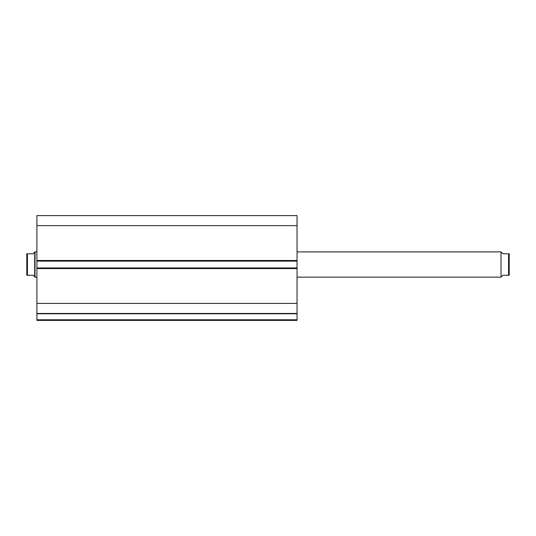 <?xml version="1.0" encoding="UTF-8"?>
<svg xmlns="http://www.w3.org/2000/svg" width="536" height="536" viewBox="0 0 536 536"><rect width="100%" height="100%" fill="white"/><g stroke="black" fill="none" stroke-linecap="round" stroke-linejoin="round"><path stroke-width="0.8" d="M36.904 313.513L297.045 313.781L36.904 313.781L36.904 303.423L36.904 313.46L297.045 313.46L297.045 319.778L36.904 319.778L36.904 313.781L36.904 320.407L297.045 320.407L36.904 320.407L36.904 319.778L297.045 319.778L297.045 320.407L297.045 313.513M297.045 313.46L297.045 215.593L36.904 215.593L36.904 225.629L36.904 215.593L297.045 215.593L297.045 260.489L36.904 260.489L36.904 225.629L297.045 225.629L36.904 225.629L36.904 261.119L36.904 260.489L297.045 260.489L297.045 267.94L36.904 267.94L36.904 261.119L297.045 261.119L36.904 261.119L36.904 268.57L36.904 267.94L297.045 267.94L297.045 303.423L36.904 303.423L36.904 268.57L297.045 268.57L36.904 268.57L36.904 303.423L297.045 303.423L297.045 313.46L36.904 313.46M500.993 277.152L500.993 251.9L500.993 277.152L500.993 251.9L297.045 251.9L500.993 251.9L500.993 277.152L297.045 277.152L500.993 277.152M35.008 277.152L36.904 277.152L35.008 277.152L35.008 251.9L36.904 251.9L35.008 251.9L35.008 277.152M34.291 252.617L33.111 253.796L35.008 251.9L34.693 276.837L34.693 252.215L33.111 253.796L27.43 253.796L27.43 275.263L33.111 275.263L34.693 276.837L33.111 275.263L26.8 275.263L27.43 275.263L27.43 253.796L26.8 253.796L26.8 275.263L26.8 253.796M33.111 253.796L27.236 253.796M34.592 276.737L33.111 275.263M509.2 253.796L509.2 275.263L509.2 253.796L508.57 253.796L508.57 275.263L509.2 275.263L502.889 275.263L501.307 276.837L502.889 275.263L508.57 275.263L508.57 253.796L502.889 253.796L501.307 252.215M508.765 253.796L502.889 253.796M509.2 275.263L508.765 275.263"/></g></svg>
